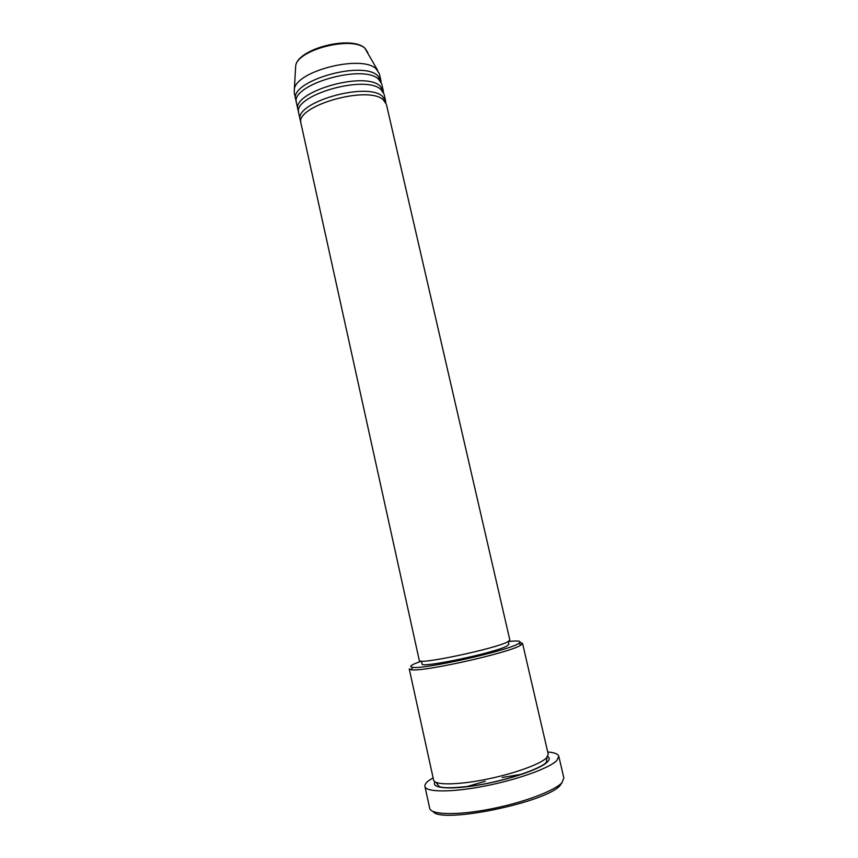 <?xml version="1.0" encoding="UTF-8"?>
<svg xmlns="http://www.w3.org/2000/svg" width="858" height="858" viewBox="0 0 858 858"><rect width="100%" height="100%" fill="white"/><g stroke="black" fill="none" stroke-linecap="round" stroke-linejoin="round"><path stroke-width="1.29" d="M386.379 104.236L383.194 99.7C367.31 84.985 294.155 106.413 300.997 123.477L419.305 660.488C417.042 665.282 496.267 648.573 507.957 641.72L509.856 640.089L386.379 104.236M385.757 102.585L385.596 100.815L382.4 96.257C366.495 81.413 293.372 102.853 300.246 120.056L300.858 121.718M385.596 100.815L384.019 94.005L380.813 89.361C364.854 74.26 291.817 95.764 298.745 113.224L300.246 120.056M383.408 92.353L383.236 90.594L380.019 85.918C364.039 70.688 291.034 92.224 297.994 109.813L298.584 111.476M383.236 90.594L381.671 83.794L378.432 79.043C362.408 63.556 289.478 85.146 296.482 102.992L297.994 109.813M381.07 82.153L380.888 80.395L377.649 75.611C361.593 59.996 288.706 81.617 295.742 99.592L296.321 101.255M421.321 661.132L414.457 663.802C410.199 665.765 409.588 666.934 412.634 667.331C423.273 669.637 506.435 651.125 518.05 643.832L518.811 643.393C522.275 641.044 518.768 640.422 508.311 641.527M520.345 645.43C508.44 653.045 422.147 672.264 411.218 669.744L409.245 668.908L433.612 780.147C434.427 785.124 456.359 785.177 484.33 779.707C512.269 774.291 539.746 764.553 546.396 758.022L548.251 754.311L522.554 643.382L520.345 645.43M562.215 782.346L560.489 784.973C548.165 802.144 440.433 824.377 433.022 811.464M424.935 786.443L429.686 808.257C430.748 814.768 456.606 815.55 489.586 809.201C522.533 802.916 554.579 790.947 561.926 782.678L563.856 778.024L558.794 756.273L556.788 760.563C549.324 768.232 517.256 779.761 484.416 786.132C451.533 792.556 425.858 792.352 424.935 786.443C424.603 784.716 426.008 782.678 429.15 780.34L433.097 777.788M508.215 641.58L508.848 644.337L507.014 645.967C495.774 652.702 419.937 668.65 422.039 663.899L421.428 661.143M380.888 80.395L379.322 73.616L376.061 68.758C361.808 54.515 296.621 70.764 294.348 89.028L294.24 92.793L295.742 99.592M547.704 751.962C554.429 752.509 558.129 753.946 558.794 756.273M522.222 774.195L502.102 777.477M485.242 781.284L465.658 786.936M519.969 642.492L522.554 643.382M367.782 52.338L365.015 48.391C352.595 35.779 297.737 49.507 295.71 65.669L295.538 68.619M547.715 756.477C549.839 757.829 549.699 759.673 547.329 762.022C540.293 769.111 509.18 779.783 479.729 784.877C450.203 790.046 430.598 788.341 435.027 781.874M294.348 89.028L295.71 65.669C298.069 48.456 351.844 35.071 364.918 48.23L377.606 70.259M412.634 667.331L411.218 669.744M436.1 782.421L439.124 786.518C443.146 788.352 454.611 788.105 473.509 785.789C505.737 781.252 543.5 767.738 546.439 761.947L546.975 757.432M518.811 643.393L521.128 644.969"/></g></svg>

